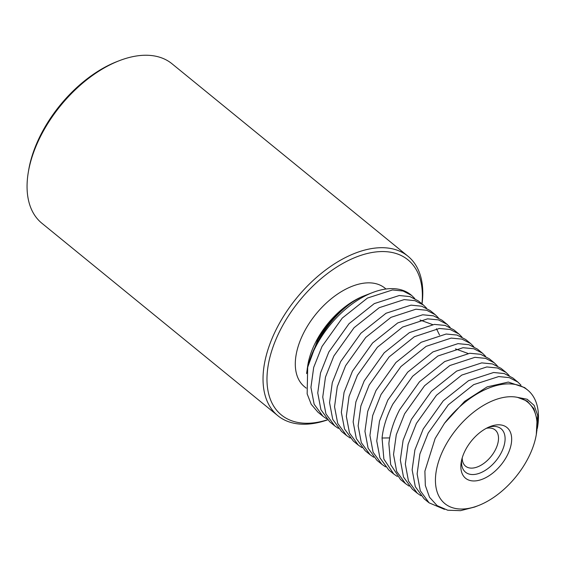 <?xml version="1.0" encoding="UTF-8"?>
<svg xmlns="http://www.w3.org/2000/svg" width="566" height="566" viewBox="0 0 566 566"><rect width="100%" height="100%" fill="white"/><g stroke="black" fill="none" stroke-linecap="round" stroke-linejoin="round"><path stroke-width="0.85" d="M536.299 434.568A65.493 38.078 129.2 0 1 478.383 505.58A65.493 38.078 129.2 0 1 446.185 444.268A65.493 38.078 -50.8 0 1 517.536 397.374L527.144 401.061L533.844 408.624L537.084 419.512L536.299 434.568A65.493 38.078 129.2 0 0 517.536 397.374L527.158 399.256L534.141 405.39L537.7 415.423L536.908 430.698M478.383 505.58L474.648 507.03L460.512 510.666L447.727 510.221L437.157 505.664L429.523 497.252L425.335 485.501L424.889 471.16L435.134 438.523L444.508 423.255A74.846 43.511 -50.8 0 1 527.668 390.066A74.846 43.511 -50.8 0 1 537.551 427.139L537.318 428.497M466.221 448.576A32.743 19.039 129.2 0 0 461.24 462.04A32.743 19.039 129.2 0 0 475.9 480.852A32.743 19.039 129.2 0 0 506.294 457.187A32.743 19.039 129.2 0 0 490.198 426.531A32.743 19.039 129.2 0 0 466.221 448.576M462.203 457.901A23.39 13.598 129.2 0 0 465.577 466.193A23.39 13.598 129.2 0 0 494.67 451.144A23.39 13.598 129.2 0 0 495.144 429.941A23.39 13.598 129.2 0 0 486.343 428.306M494.224 362.792L489.236 358.724L480.591 354.288L469.801 353.269L444.713 361.547L419.463 381.809L399.624 409.727C393.611 421.323 390.024 432.601 388.87 443.567L390.674 464.615L400.523 479.536L405.504 483.605L396.674 471.45L393.526 454.477L396.292 434.73L404.612 413.796L424.564 385.75L449.85 365.53L474.916 357.33L485.6 358.363L494.224 362.792L497.358 365.898M506.018 372.414L501.03 368.346L492.413 363.924L481.723 362.884L456.656 371.084L431.377 391.304L411.418 419.349L403.105 440.284L400.339 460.031L403.487 477.004L412.317 489.158L417.305 493.227L408.468 481.065L405.327 464.078L408.107 444.303L416.406 423.418L436.457 395.273L461.771 375.081L486.802 366.945L497.422 367.992L506.018 372.414L509.159 375.527M429.106 502.856L420.29 490.743L417.128 473.912L419.88 454.017L428.207 433.04L448.343 404.803L473.685 384.639L498.696 376.567L509.258 377.628L517.819 382.036L512.831 377.968L504.235 373.553L493.616 372.499L468.577 380.642L443.27 400.827L423.219 428.978L414.892 449.949L412.14 469.844L415.303 486.675L424.118 498.788L429.106 502.849L444.473 509.343M444.508 423.255L464.615 401.351L487.135 386.882L508.318 382.064L524.625 387.59M517.819 382.036L520.961 385.149M420.927 495.738L417.305 493.227M409.126 486.116L405.504 483.605M397.339 476.494L393.71 473.983L383.861 459.061L382.057 438.013C383.21 427.047 386.797 415.769 392.811 404.174L412.649 376.248L437.9 355.993L462.988 347.715L473.777 348.734L482.423 353.163L485.557 356.276M482.423 353.163L477.435 349.102L468.782 344.666L457.965 343.647L432.955 351.903L407.683 372.166L387.823 400.105L379.496 421.104L376.744 440.978L379.913 457.83L388.722 469.914L393.71 473.983M385.531 466.865L381.909 464.361L373.1 452.276L369.931 435.417L372.683 415.55L381.01 394.552L400.877 366.605L426.141 346.342L451.152 338.093L461.969 339.112L470.622 343.541L473.763 346.654M470.622 343.541L465.641 339.473L456.974 335.044L446.15 334.025L421.189 342.26L395.931 362.495L376.022 390.483L367.716 411.404L364.943 431.32L368.098 448.166L376.921 460.292L381.909 464.361M373.723 457.243L370.114 454.739L361.306 442.654L358.129 425.873L360.867 405.971L369.216 384.93L389.118 356.941L414.376 336.706L439.336 328.471L450.168 329.483L458.828 333.919L461.962 337.032M458.828 333.919L453.84 329.851L445.187 325.422L434.355 324.403L409.423 332.617L384.194 352.802L364.228 380.861L355.873 401.945L353.149 421.882L356.325 438.593L365.127 450.67L370.114 454.739M361.922 447.614L358.313 445.117L349.512 433.032L346.335 416.328L349.059 396.391L357.415 375.308L377.388 347.248L402.617 327.063L427.549 318.849L438.374 319.868L447.027 324.297L450.161 327.41M447.027 324.297L442.039 320.229L433.457 315.821L422.71 314.774L397.771 322.91L372.57 342.996L352.427 371.239L344.064 392.358L341.348 412.317L344.531 428.993L353.325 441.048L358.313 445.117M350.142 438.006L346.512 435.495L337.718 423.439L334.541 406.763L337.251 386.797L345.614 365.686L365.756 337.442L390.965 317.356L415.897 309.213L426.651 310.26L435.226 314.675L438.367 317.781M435.226 314.675L430.245 310.607L421.705 306.206L411.022 305.145L386.054 313.246L360.86 333.282L340.633 361.617L332.284 382.666L329.554 402.652L332.737 419.385L341.531 431.426L346.512 435.495M338.341 428.377L334.718 425.865L325.924 413.824L322.74 397.099L325.471 377.112L333.82 356.064L354.047 327.721L379.248 307.685L404.209 299.591L414.892 300.652L423.432 305.053L426.566 308.159M423.432 305.053L418.444 300.985L409.911 296.584L399.285 295.516L374.289 303.602L349.066 323.653L328.832 351.995L320.505 372.966L317.752 392.945L320.936 409.756L329.73 421.804L334.718 425.865M326.54 418.755L322.917 416.243L314.13 404.202L310.939 387.392L313.691 367.412L322.019 346.434L342.253 318.099L367.476 298.049L392.479 289.962L403.112 291.03L411.631 295.431L414.765 298.537M306.595 373.588L307.862 364.822A63.618 36.988 129.2 0 1 317.547 338.666A63.618 36.988 -50.8 0 1 364.129 295.834L372.555 292.572A74.846 43.511 -50.8 0 0 317.759 342.961A74.846 43.511 129.2 0 0 307.678 367.525L307.154 393.872L311.222 404.308L317.929 412.175L322.917 416.243M372.555 292.572A74.846 43.511 -50.8 0 1 410.859 294.801L411.631 295.431M455.418 348.875L467.948 353.432M307.253 368.445L317.618 340.06C328.804 320.809 342.734 306.8 359.403 298.027C338.482 308.378 314.71 337.831 307.678 367.525M420.022 320.009L432.544 324.566M436.471 328.761L439.513 334.987M386.005 289.014L384.887 288.101A63.618 36.988 -50.8 0 0 305.746 329.037A63.618 36.988 129.2 0 0 304.466 386.705L306.22 388.142M421.932 303.829A100.111 58.199 129.2 0 0 373.85 252.21A100.111 58.199 129.2 0 0 283.425 324.24A100.111 58.199 129.2 0 0 327.502 419.781M422.038 303.914A102.913 59.833 129.2 0 0 407.952 256.207A102.913 59.833 129.2 0 0 279.937 322.429A102.913 59.833 129.2 0 0 277.856 415.72A102.913 59.833 129.2 0 0 327.587 419.866M407.952 256.207L171.986 63.753A102.913 59.833 129.2 0 0 119.32 60.689A102.913 59.833 129.2 0 0 43.964 129.975A102.913 59.833 129.2 0 0 28.3 172.283A102.913 59.833 129.2 0 0 41.891 223.259L277.856 415.72M119.32 60.689L117.212 61.503A100.111 58.199 129.2 0 0 43.915 128.899A100.111 58.199 129.2 0 0 28.675 170.055L28.3 172.283M488.366 427.302A28.067 16.315 -50.8 0 1 501.052 428.724A28.067 16.315 -50.8 0 1 500.486 454.165A28.067 16.315 -50.8 0 1 465.57 472.228A28.067 16.315 -50.8 0 1 461.63 460.087M389.663 437.921L382.057 438.013M524.632 387.59L527.668 390.066"/></g></svg>
